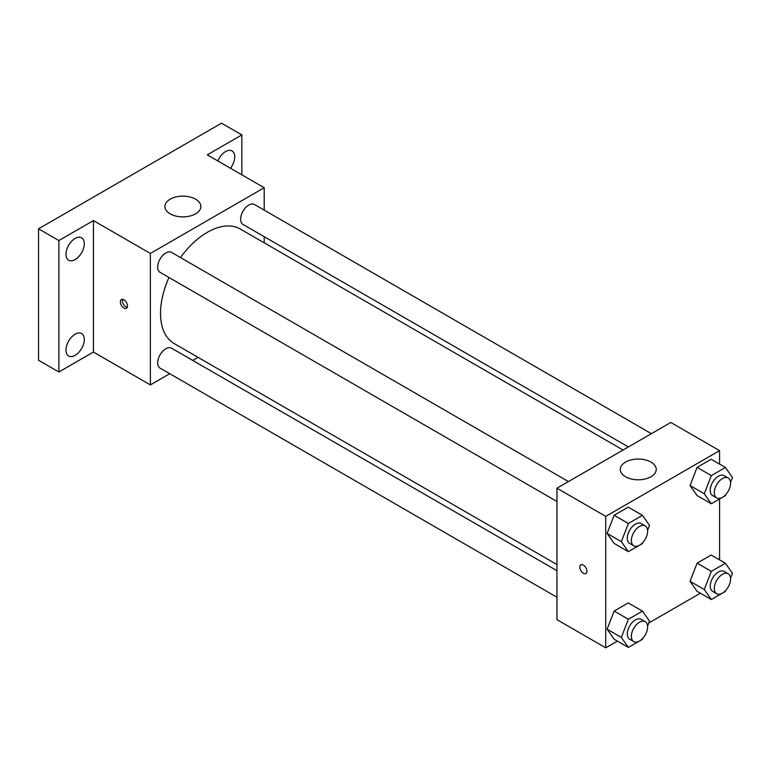 <?xml version="1.0" encoding="UTF-8"?>
<svg xmlns="http://www.w3.org/2000/svg" width="771" height="771" viewBox="0 0 771 771"><rect width="100%" height="100%" fill="white"/><g stroke="black" fill="none" stroke-linecap="round" stroke-linejoin="round"><path stroke-width="1.16" d="M169.765 373.713L150.364 384.912L93.436 352.048L58.875 372.007L38.55 360.269L38.55 228.814L221.518 123.177L241.843 134.915L241.843 174.815M198.08 357.368L192.76 360.433M75.144 355.344A12.953 7.479 -60 0 1 68.667 355.99A12.953 7.479 -60 0 1 66.682 345.61A12.953 7.479 -60 0 1 75.144 334.2A12.953 7.479 -60 0 1 81.62 333.564A12.953 7.479 -60 0 1 83.605 343.933A12.953 7.479 -60 0 1 75.144 355.344M75.144 259.567A12.953 7.479 -60 0 1 68.667 260.212A12.953 7.479 -60 0 1 66.682 249.833A12.953 7.479 -60 0 1 75.144 238.422A12.953 7.479 -60 0 1 81.62 237.786A12.953 7.479 -60 0 1 83.605 248.156A12.953 7.479 -60 0 1 75.144 259.567M93.436 352.048L93.436 220.593L58.875 240.542L38.55 228.814M58.875 372.007L58.875 240.542M150.364 384.912L150.364 253.457L93.436 220.593M150.364 253.457L264.202 187.729L207.283 154.865L241.843 134.915M170.179 213.846A17.964 10.37 180 0 1 164.917 206.512A17.964 10.37 180 0 1 182.891 196.133A17.964 10.37 180 0 1 200.855 206.512A17.964 10.37 180 0 1 189.762 216.092A17.964 10.37 180 0 1 170.179 213.846M217.846 160.956A12.953 7.479 -60 0 1 225.585 151.569A12.953 7.479 -60 0 1 232.052 150.933A12.953 7.479 -60 0 1 230.471 168.251M168.974 277.483A66.123 38.174 120 0 0 160.522 313.315A66.123 38.174 120 0 0 174.217 343.587L556.951 564.555M623.074 450.023L240.35 229.054A66.123 38.174 120 0 0 180.472 257.562M264.202 187.729L264.202 210.126M264.202 236.687L264.202 242.826M651.389 433.668L254.507 204.527A11.498 6.64 120 0 0 245.641 207.611A11.498 6.64 120 0 0 240.629 219.186A11.498 6.64 120 0 0 243.01 224.448L628.394 446.949M556.951 570.694L171.567 348.193A11.498 6.64 120 0 0 162.7 351.277A11.498 6.64 120 0 0 157.679 362.852A11.498 6.64 120 0 0 160.06 368.114L556.951 597.255M556.951 501.478L160.06 272.336A11.498 6.64 -60 0 1 160.06 259.056A11.498 6.64 -60 0 1 171.567 252.416L568.449 481.557M127.494 305.981A5.031 2.901 60 0 1 126.454 308.284A5.031 2.901 60 0 1 121.413 305.383A5.031 2.901 60 0 1 121.413 299.572A5.031 2.901 60 0 1 125.297 300.921A5.031 2.901 60 0 1 127.494 305.981M127.254 307.311A5.031 2.901 60 0 1 123.466 304.198A5.031 2.901 60 0 1 122.656 299.36M617.398 641.096L605.736 647.823L556.951 619.653L556.951 488.197L670.799 422.469L719.584 450.64L719.584 464.103M700.347 593.207L648.806 622.968M697.09 495.551L690.055 485.528L697.09 467.38L711.18 459.246L697.09 467.38L690.055 485.528L697.09 495.551L711.325 503.771L704.28 493.748L711.325 475.601L725.405 467.467L732.45 477.48L730.532 482.434M614.15 639.217L607.105 629.194L614.15 611.046L628.23 602.912L614.15 611.046L607.105 629.194L614.15 639.217L628.375 647.428L621.339 637.415L628.375 619.258L642.465 611.133L649.51 621.147L647.582 626.1M719.584 499.001L719.584 559.881M605.736 647.823L605.736 516.368L719.584 450.64M697.09 591.328L690.055 581.305L697.09 563.158L711.18 555.024L697.09 563.158L690.055 581.305L697.09 591.328L711.325 599.539L704.28 589.526L711.325 571.378L725.405 563.244L732.45 573.258L730.532 578.211M614.15 543.439L607.105 533.416L614.15 515.269L628.23 507.135L614.15 515.269L607.105 533.416L614.15 543.439L628.375 551.65L621.339 541.637L628.375 523.49L642.465 515.356L649.51 525.369L647.582 530.323M605.736 516.368L556.951 488.197M625.56 476.757A17.964 10.37 180 0 1 620.298 469.423A17.964 10.37 180 0 1 638.263 459.044A17.964 10.37 180 0 1 656.237 469.423A17.964 10.37 180 0 1 645.144 479.003A17.964 10.37 180 0 1 625.56 476.757M586.933 571.244A5.031 2.901 60 0 1 585.893 573.547A5.031 2.901 60 0 1 580.862 570.636A5.031 2.901 60 0 1 580.862 564.825A5.031 2.901 60 0 1 584.736 566.174A5.031 2.901 60 0 1 586.933 571.244M585.893 573.537A5.031 2.901 60 0 1 580.862 570.636A5.031 2.901 60 0 1 580.862 564.825M642.898 542.408L642.465 543.526L628.375 551.65M645.24 525.889L641.173 523.548A11.498 6.64 120 0 0 632.307 526.622A11.498 6.64 120 0 0 627.286 538.197A11.498 6.64 120 0 0 629.676 543.459L633.733 545.81A11.498 6.64 120 0 0 645.24 539.17A11.498 6.64 120 0 0 645.24 525.889A11.498 6.64 120 0 0 636.374 528.973A11.498 6.64 120 0 0 631.353 540.548A11.498 6.64 120 0 0 633.733 545.81M621.339 541.637L607.105 533.416M628.375 523.49L614.15 515.269M642.465 515.356L628.23 507.135M725.839 494.519L725.405 495.637L711.325 503.771M728.181 478.001L724.114 475.659A11.498 6.64 120 0 0 715.257 478.743A11.498 6.64 120 0 0 710.236 490.308A11.498 6.64 120 0 0 712.616 495.58L716.683 497.921A11.498 6.64 120 0 0 728.181 491.281A11.498 6.64 120 0 0 728.181 478.001A11.498 6.64 120 0 0 719.324 481.085A11.498 6.64 120 0 0 714.303 492.659A11.498 6.64 120 0 0 716.683 497.921M704.28 493.748L690.055 485.528M711.325 475.601L697.09 467.38M725.405 467.467L711.18 459.246M642.898 638.186L642.465 639.294L628.375 647.428M645.24 621.667L641.173 619.325A11.498 6.64 120 0 0 632.307 622.399A11.498 6.64 120 0 0 627.286 633.974A11.498 6.64 120 0 0 629.676 639.236L633.733 641.588A11.498 6.64 120 0 0 645.24 634.947A11.498 6.64 120 0 0 645.24 621.667A11.498 6.64 120 0 0 636.374 624.751A11.498 6.64 120 0 0 631.353 636.326A11.498 6.64 120 0 0 633.733 641.588M621.339 637.415L607.105 629.194M628.375 619.258L614.15 611.046M642.465 611.133L628.23 602.912M725.839 590.297L725.405 591.415L711.325 599.539M728.181 573.778L724.114 571.436A11.498 6.64 120 0 0 715.257 574.511A11.498 6.64 120 0 0 710.236 586.085A11.498 6.64 120 0 0 712.616 591.347L716.683 593.699A11.498 6.64 120 0 0 728.181 587.059A11.498 6.64 120 0 0 728.181 573.778A11.498 6.64 120 0 0 719.324 576.862A11.498 6.64 120 0 0 714.303 588.437A11.498 6.64 120 0 0 716.683 593.699M704.28 589.526L690.055 581.305M711.325 571.378L697.09 563.158M725.405 563.244L711.18 555.024"/></g></svg>
